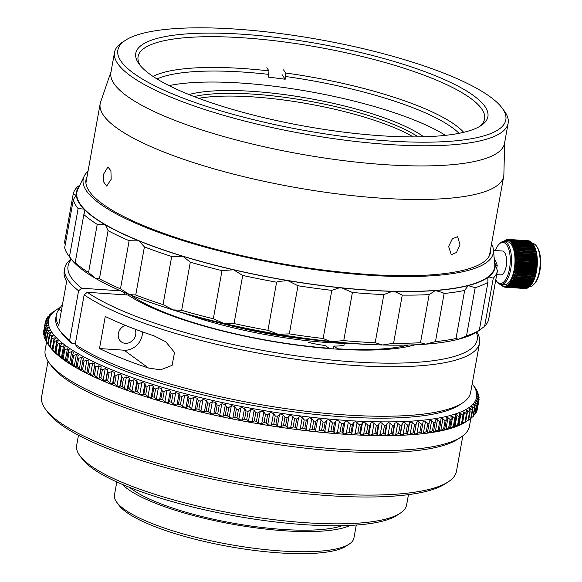 <?xml version="1.0" encoding="UTF-8"?>
<svg xmlns="http://www.w3.org/2000/svg" width="582" height="582" viewBox="0 0 582 582"><rect width="100%" height="100%" fill="white"/><g stroke="black" fill="none" stroke-linecap="round" stroke-linejoin="round"><path stroke-width="0.87" d="M369.184 344.449A195.421 45.636 -169.8 0 1 350.655 343.489A195.421 45.636 -169.8 0 1 167.645 308.191M185.476 313.785A143.696 33.56 10.2 0 0 328.233 342.572A143.696 33.56 10.2 0 0 350.524 343.482M222.644 323.687A137.949 32.214 10.2 0 0 312.236 339.808M420.495 342.74L429.152 294.608A215.536 50.336 -169.8 0 1 402.249 295.103L393.592 343.235A215.536 50.336 10.2 0 0 420.495 342.74L425.653 344.18L435.467 341.612A215.536 50.336 10.2 0 0 456.004 338.528L464.662 290.396A215.536 50.336 -169.8 0 1 444.124 293.481L435.467 341.612M444.124 293.481L442.56 292.528L435.307 290.549L429.152 294.608M267.946 330.314L276.603 282.183A215.536 50.336 -169.8 0 1 242.701 275.432L234.037 323.563A215.536 50.336 10.2 0 0 267.946 330.314L278.116 334.235A212.663 49.666 -169.8 0 1 223.83 323.417A212.663 49.666 -169.8 0 1 173.109 309.886A212.663 49.666 -169.8 0 1 129.408 294.55A212.663 49.666 -169.8 0 1 95.703 278.465L99.427 278.793A215.536 50.336 10.2 0 0 120.474 288.839L129.408 294.55L135.737 295.038A215.536 50.336 10.2 0 0 163.033 304.612L171.697 256.48A215.536 50.336 -169.8 0 1 144.401 246.906L135.737 295.038M144.401 246.906L139.054 240.919A212.663 49.666 10.2 0 0 182.755 256.255A212.663 49.666 10.2 0 0 233.484 269.786A212.663 49.666 10.2 0 0 287.763 280.604L278.407 281.455L276.603 282.183M323.148 338.484L331.805 290.353A215.536 50.336 -169.8 0 1 297.984 285.762L289.327 333.893A215.536 50.336 10.2 0 0 323.148 338.484L329.39 341.117L332.264 341.583A212.663 49.666 -169.8 0 1 278.116 334.235L289.327 333.893M297.984 285.762L287.763 280.604A212.663 49.666 10.2 0 0 341.918 287.952L338.964 287.923L331.805 290.353M375.179 342.725L383.836 294.594A215.536 50.336 -169.8 0 1 368.391 293.735A215.536 50.336 -169.8 0 1 352.408 292.477L343.744 340.608A215.536 50.336 10.2 0 0 375.179 342.725L382.585 344.981L393.592 343.235M402.249 295.103L394.952 291.698L392.239 291.349L383.836 294.594M87.067 176.572A205.482 47.986 10.2 0 0 86.012 179.707A205.482 47.986 10.2 0 0 367.482 274.377A205.482 47.986 10.2 0 0 490.481 252.486A205.482 47.986 10.2 0 0 490.59 249.176M489.433 255.607A205.482 47.986 10.2 0 0 489.433 255.593L503.699 176.31A205.002 47.877 10.2 0 0 503.874 174.593L504.674 142.51M88.028 171.239A208.356 48.655 10.2 0 0 84.164 176.193A208.356 48.655 10.2 0 0 368.588 275.191A208.356 48.655 10.2 0 0 493.434 249.831A208.356 48.655 10.2 0 0 491.55 243.843M84.164 176.193L77.923 189.208A212.204 49.557 10.2 0 0 367.598 290.04A212.204 49.557 10.2 0 0 494.758 264.206L493.434 249.831M352.408 292.477L341.918 287.952A212.663 49.666 10.2 0 0 367.78 290.171A212.663 49.666 10.2 0 0 392.239 291.349A212.663 49.666 10.2 0 0 435.307 290.549A212.663 49.666 10.2 0 0 468.183 285.617A212.663 49.666 10.2 0 0 488.633 276.879A212.663 49.666 10.2 0 0 495.253 264.941A212.663 49.666 10.2 0 0 494.445 260.838M494.285 259.099A215.536 50.336 -169.8 0 1 497.217 265.53L496.599 268.949M497.217 265.53L495.253 264.941L497.421 270.71A215.536 50.336 -169.8 0 1 497.414 270.768A215.536 50.336 -169.8 0 1 493.281 278.167L484.624 326.298A215.536 50.336 10.2 0 0 488.749 318.9A215.536 50.336 10.2 0 0 488.756 318.841L497.399 270.819M466.517 335.829A215.536 50.336 10.2 0 0 479.284 330.38L487.949 282.241A215.536 50.336 -169.8 0 1 475.174 287.697L466.517 335.829L458.536 339.248A212.663 49.666 -169.8 0 1 425.653 344.18A212.663 49.666 -169.8 0 1 382.585 344.981A212.663 49.666 -169.8 0 1 332.264 341.583L343.744 340.608M78.119 208.618A215.536 50.336 -169.8 0 1 73.339 199.662L64.675 247.794A215.536 50.336 10.2 0 0 68.552 255.578A215.536 50.336 10.2 0 0 69.462 256.749L78.119 208.618L83.946 209.083A212.663 49.666 10.2 0 0 105.357 224.834L97.223 224.383A215.536 50.336 -169.8 0 1 83.852 214.547L75.187 262.678A215.536 50.336 10.2 0 0 88.559 272.514L97.223 224.383M64.493 242.505A215.536 50.336 10.2 0 0 64.486 242.563A215.536 50.336 10.2 0 0 64.471 242.614L73.136 194.483A215.536 50.336 -169.8 0 1 73.143 194.432A215.536 50.336 -169.8 0 1 77.268 187.026L79.901 185.076M221.997 270.63A215.536 50.336 -169.8 0 1 190.314 262.176L181.657 310.308A215.536 50.336 10.2 0 0 213.332 318.761L221.997 270.63L233.484 269.786L242.701 275.432M493.281 278.167L488.633 276.879L487.803 278.494L487.949 282.241M475.174 287.697L468.183 285.617L464.662 290.396M73.339 199.662L76.293 194.752A212.663 49.666 10.2 0 0 83.946 209.083L84.565 212.226L83.852 214.547M76.264 195.079L73.136 194.483M79.385 186.16A212.663 49.666 10.2 0 0 76.293 194.752M190.314 262.176L182.755 256.255L171.697 256.48M479.284 330.38L484.624 326.298M478.448 330.954L477.189 331.776A212.663 49.666 -169.8 0 1 458.536 339.248L456.004 338.528M64.471 242.614L65.293 244.375M163.033 304.612L173.109 309.886L181.657 310.308M213.332 318.761L223.83 323.417L234.037 323.563M69.462 256.749L74.3 262.715A212.663 49.666 -169.8 0 1 70.829 258.663L68.552 255.578M88.559 272.514L95.703 278.465A212.663 49.666 -169.8 0 1 74.3 262.715L75.187 262.678L75.362 263.384M120.474 288.839L129.139 240.708A215.536 50.336 -169.8 0 1 108.085 230.661L99.427 278.793M108.085 230.661L105.357 224.834A212.663 49.666 10.2 0 0 139.054 240.919L129.139 240.708M85.91 182.988A205.482 47.986 10.2 0 0 85.903 183.003L100.177 103.705A205.002 47.877 10.2 0 0 380.984 198.156A205.002 47.877 10.2 0 0 503.699 176.31M448.635 246.47L452.338 238.831L457.641 236.634L459.984 244.76L456.506 252.472L451.297 254.712L448.635 246.47M103.8 173.822L107.946 166.969L110.922 170.912L111.184 179.256L106.659 186.08L103.807 182.137L103.8 173.822M242.847 34.265A178.9 41.78 -169.8 0 1 428.898 73.186A178.9 41.78 -169.8 0 1 480.972 125.632A178.9 41.78 -169.8 0 1 380.817 135.744A178.9 41.78 -169.8 0 1 139.142 64.129A178.9 41.78 -169.8 0 1 242.847 34.265M479.27 126.665A176.026 41.111 10.2 0 0 484.58 118.924A176.026 41.111 10.2 0 0 243.465 37.83A176.026 41.111 10.2 0 0 138.094 56.585A176.026 41.111 10.2 0 0 140.378 65.686M235.834 29.1A197.102 46.029 10.2 0 0 125.486 40.245A197.102 46.029 10.2 0 0 182.857 98.031A197.102 46.029 10.2 0 0 387.838 140.909A197.102 46.029 10.2 0 0 502.099 108.005A197.102 46.029 10.2 0 0 235.834 29.1M502.099 108.005L504.376 111.089A199.975 46.698 -169.8 0 1 508.151 123.166A199.975 46.698 -169.8 0 1 388.449 144.474A199.975 46.698 -169.8 0 1 114.53 52.344A199.975 46.698 -169.8 0 1 122.271 42.341L125.486 40.245M111.046 71.681L100.613 102.032A205.002 47.877 10.2 0 0 100.177 103.705M114.53 52.344L110.9 72.51A199.975 46.698 10.2 0 0 384.818 164.641A199.975 46.698 10.2 0 0 504.521 143.332L508.151 123.166M153.03 76.424A164.764 38.477 -169.8 0 1 268.949 70.888L268.469 77.151A161.891 37.808 -169.8 0 1 276.785 78.141A161.891 37.808 -169.8 0 1 285.18 79.254L282.044 74.583M459.053 133.314A161.891 37.808 10.2 0 0 285.675 76.504L285.18 79.254M445.441 135.351A161.891 37.808 10.2 0 0 275.301 86.391A161.891 37.808 10.2 0 0 169.056 85.619M423.681 136.77A132.645 30.977 10.2 0 0 280.466 94.088A132.645 30.977 10.2 0 0 188.961 94.539M418.145 136.886A129.32 30.199 10.2 0 0 280.728 96.801A129.32 30.199 10.2 0 0 194.112 96.576M413.271 136.908A129.32 30.199 10.2 0 0 280.233 99.551A129.32 30.199 10.2 0 0 198.666 98.3M266.832 67.738L268.949 70.888M268.964 74.401A161.891 37.808 10.2 0 0 157.009 78.97M285.675 76.504L285.66 72.997L283.536 69.84M285.66 72.997A164.764 38.477 -169.8 0 1 463.665 132.318M495.762 279.935A20.596 8.606 -86.1 0 0 496.388 280.939A20.596 8.606 -86.1 0 0 509.505 268.797A20.596 8.606 -86.1 0 0 508.021 247.292A20.596 8.606 -86.1 0 0 498.847 244.44A20.596 8.606 -86.1 0 0 495.384 250.536M498.847 244.44L499.589 243.64A21.556 9.006 93.9 0 1 503.881 241.508A21.556 9.006 93.9 0 1 510.741 269.131A21.556 9.006 93.9 0 1 500.986 284.518A21.556 9.006 93.9 0 1 497.013 281.834L496.388 280.939M536.546 267.494L516.569 266.149A23.949 10.01 93.9 0 1 516.481 266.92L536.458 268.266A23.949 10.01 -86.1 0 0 536.546 267.494L537.07 266.912A22.989 9.61 93.9 0 1 536.873 268.702A22.989 9.61 93.9 0 1 536.611 270.463A22.989 9.61 93.9 0 1 536.48 271.234A22.989 9.61 93.9 0 1 536.298 272.187L535.891 271.918A23.949 10.01 -86.1 0 0 535.978 271.445A23.949 10.01 -86.1 0 0 536.029 271.176L516.059 269.822A23.949 10.01 93.9 0 1 516.008 270.099A23.949 10.01 93.9 0 1 515.921 270.572L535.891 271.918M536.509 246.128L537.135 247.023A20.596 8.606 93.9 0 1 539.9 270.848A20.596 8.606 93.9 0 1 534.676 283.521L533.934 284.322A21.556 9.006 -86.1 0 0 539.398 271.059A21.556 9.006 -86.1 0 0 536.509 246.128A21.556 9.006 -86.1 0 0 532.545 243.443M496.715 274.631L500.76 274.9A11.975 5.005 -86.1 0 0 506.18 266.352A11.975 5.005 -86.1 0 0 502.368 251.009L493.492 250.413M501.429 285.005L501.357 285.005A23.949 10.01 93.9 0 1 501.08 284.663L504.456 284.751A21.556 9.006 -86.1 0 0 514.219 269.364A21.556 9.006 -86.1 0 0 507.358 241.741L503.881 241.508A23.949 10.01 93.9 0 1 504.114 241.275L504.172 241.275M516.736 264.279A23.949 10.01 93.9 0 1 516.678 265.057L536.648 266.403A23.949 10.01 -86.1 0 0 536.713 265.625L516.736 264.279L515.507 263.653A22.989 9.61 -86.1 0 0 515.594 261.849L516.845 262.402A23.949 10.01 93.9 0 1 516.809 263.18L536.779 264.526A23.949 10.01 -86.1 0 0 536.815 263.748L516.845 262.402M516.889 260.525A23.949 10.01 93.9 0 1 516.874 261.303L536.851 262.649A23.949 10.01 -86.1 0 0 536.859 261.878L515.616 260.059A22.989 9.61 -86.1 0 0 515.579 258.284L516.867 258.677A23.949 10.01 93.9 0 1 516.881 259.441L536.859 260.787A23.949 10.01 -86.1 0 0 536.837 260.023L516.867 258.677M516.787 256.851A23.949 10.01 93.9 0 1 516.831 257.6L536.8 258.954A23.949 10.01 -86.1 0 0 536.757 258.197L515.485 256.546A22.989 9.61 -86.1 0 0 515.332 254.843L516.641 255.062A23.949 10.01 93.9 0 1 516.714 255.796L536.684 257.149A23.949 10.01 -86.1 0 0 536.619 256.407L516.641 255.062M516.438 253.33A23.949 10.01 93.9 0 1 516.532 254.043L536.502 255.389A23.949 10.01 -86.1 0 0 536.415 254.676L515.121 253.192A22.989 9.61 -86.1 0 0 514.852 251.606L516.176 251.657A23.949 10.01 93.9 0 1 516.292 252.341L536.262 253.687A23.949 10.01 -86.1 0 0 536.146 253.003L516.176 251.657M515.856 250.056A23.949 10.01 93.9 0 1 515.994 250.711L535.971 252.057A23.949 10.01 -86.1 0 0 535.826 251.402L514.524 250.093A22.989 9.61 -86.1 0 0 514.146 248.652L515.477 248.536A23.949 10.01 93.9 0 1 515.645 249.154L535.615 250.5A23.949 10.01 -86.1 0 0 535.447 249.882L515.477 248.536M515.048 247.103A23.949 10.01 93.9 0 1 515.23 247.685L535.207 249.031A23.949 10.01 -86.1 0 0 535.018 248.449L513.717 247.314A22.989 9.61 -86.1 0 0 513.244 246.062L514.568 245.779A23.949 10.01 93.9 0 1 514.772 246.317L534.742 247.663A23.949 10.01 -86.1 0 0 534.538 247.124L514.568 245.779M514.037 244.556A23.949 10.01 93.9 0 1 514.262 245.051L534.232 246.397A23.949 10.01 -86.1 0 0 534.007 245.902L514.037 244.556L512.72 244.927A22.989 9.61 -86.1 0 0 512.153 243.894L513.462 243.451A23.949 10.01 93.9 0 1 513.702 243.894L533.679 245.24A23.949 10.01 -86.1 0 0 533.432 244.796L513.462 243.451M512.844 242.468A23.949 10.01 93.9 0 1 513.106 242.861L533.076 244.207A23.949 10.01 -86.1 0 0 532.814 243.814L512.844 242.468L511.556 242.992A22.989 9.61 -86.1 0 0 510.916 242.207L512.189 241.61A23.949 10.01 93.9 0 1 512.466 241.952L532.435 243.298A23.949 10.01 -86.1 0 0 532.166 242.956L512.189 241.61M511.505 240.89A23.949 10.01 93.9 0 1 511.796 241.174L531.766 242.519A23.949 10.01 -86.1 0 0 531.475 242.236L511.505 240.89L510.247 241.552A22.989 9.61 -86.1 0 0 509.556 241.035L510.785 240.308A23.949 10.01 93.9 0 1 511.091 240.533L531.06 241.879A23.949 10.01 -86.1 0 0 530.762 241.654L510.785 240.308M510.05 239.871A23.949 10.01 93.9 0 1 510.356 240.031L530.333 241.385A23.949 10.01 -86.1 0 0 530.02 241.217L510.05 239.871L508.835 240.65A22.989 9.61 -86.1 0 0 508.101 240.41L509.286 239.573A23.949 10.01 93.9 0 1 509.606 239.675L529.576 241.028A23.949 10.01 -86.1 0 0 529.256 240.919L509.286 239.573M508.508 239.42A23.949 10.01 93.9 0 1 508.835 239.464L528.805 240.817A23.949 10.01 -86.1 0 0 528.485 240.773L508.508 239.42L507.351 240.308A22.989 9.61 -86.1 0 0 506.595 240.344L507.722 239.42A23.949 10.01 93.9 0 1 508.05 239.406L508.493 239.435M507.257 239.486L506.595 240.344A22.989 9.61 -86.1 0 0 505.831 240.526L506.929 239.566A23.949 10.01 93.9 0 1 507.257 239.486L507.613 239.515M506.464 239.719L505.831 240.526A22.989 9.61 -86.1 0 0 505.074 240.846L506.136 239.857A23.949 10.01 93.9 0 1 506.464 239.719L506.733 239.733M505.671 240.097L505.074 240.846A22.989 9.61 -86.1 0 0 504.318 241.304L505.343 240.293A23.949 10.01 93.9 0 1 505.671 240.097L505.867 240.104M504.114 241.275L504.565 240.868A23.949 10.01 93.9 0 1 504.885 240.613L505.009 240.621M502.186 285.733L502.048 285.726A23.949 10.01 93.9 0 1 501.757 285.442L501.357 285.005M502.972 286.322L502.761 286.308A23.949 10.01 93.9 0 1 502.462 286.082L502.048 285.726M503.794 286.766L503.503 286.744A23.949 10.01 93.9 0 1 503.19 286.577L502.259 285.464L502.761 286.308M504.638 287.064L504.267 287.042A23.949 10.01 93.9 0 1 503.947 286.933L502.979 285.849L503.503 286.744M525.029 288.527L505.038 287.195A23.949 10.01 93.9 0 1 504.718 287.144L503.714 286.089L504.267 287.042M505.831 287.195A23.949 10.01 93.9 0 1 505.496 287.21L525.473 288.556A23.949 10.01 -86.1 0 0 525.801 288.541L505.831 287.195L505.22 286.155A22.989 9.61 -86.1 0 0 505.984 285.973L506.624 287.05A23.949 10.01 93.9 0 1 506.289 287.13L526.259 288.476A23.949 10.01 -86.1 0 0 526.594 288.396L506.624 287.05M507.417 286.759A23.949 10.01 93.9 0 1 507.082 286.897L527.059 288.243A23.949 10.01 -86.1 0 0 527.387 288.105L507.417 286.759L506.74 285.653A22.989 9.61 -86.1 0 0 507.497 285.195L508.202 286.322A23.949 10.01 93.9 0 1 507.875 286.519L527.845 287.864A23.949 10.01 -86.1 0 0 528.18 287.668L508.202 286.322M508.988 285.747A23.949 10.01 93.9 0 1 508.661 286.002L528.631 287.348A23.949 10.01 -86.1 0 0 528.958 287.093L508.988 285.747L508.246 284.598A22.989 9.61 -86.1 0 0 508.981 283.878L509.752 285.027A23.949 10.01 93.9 0 1 509.439 285.34L529.409 286.693A23.949 10.01 -86.1 0 0 529.722 286.373L509.752 285.027M510.501 284.176A23.949 10.01 93.9 0 1 510.196 284.547L530.166 285.893A23.949 10.01 -86.1 0 0 530.471 285.522L510.501 284.176L509.694 283.027A22.989 9.61 -86.1 0 0 510.378 282.052L511.229 283.201A23.949 10.01 93.9 0 1 510.931 283.623L530.9 284.969A23.949 10.01 -86.1 0 0 531.199 284.547L511.229 283.201M511.927 282.095A23.949 10.01 93.9 0 1 511.643 282.568L531.613 283.921A23.949 10.01 -86.1 0 0 531.897 283.449L511.927 282.095L511.04 280.961A22.989 9.61 -86.1 0 0 511.673 279.76L512.596 280.88A23.949 10.01 93.9 0 1 512.32 281.404L532.29 282.75A23.949 10.01 -86.1 0 0 532.566 282.226L512.596 280.88M513.222 279.556A23.949 10.01 93.9 0 1 512.968 280.117L532.937 281.47A23.949 10.01 -86.1 0 0 533.199 280.902L513.222 279.556L512.269 278.458A22.989 9.61 -86.1 0 0 512.822 277.061L513.819 278.131A23.949 10.01 93.9 0 1 513.579 278.734L533.548 280.08A23.949 10.01 -86.1 0 0 533.789 279.476L513.819 278.131M514.364 276.61A23.949 10.01 93.9 0 1 514.139 277.258L534.116 278.603A23.949 10.01 -86.1 0 0 534.334 277.963L514.364 276.61L513.339 275.584A22.989 9.61 -86.1 0 0 513.804 274.027L514.866 275.017A23.949 10.01 93.9 0 1 514.663 275.686L534.632 277.032A23.949 10.01 -86.1 0 0 534.836 276.363L514.866 275.017M515.317 273.344A23.949 10.01 93.9 0 1 515.135 274.049L535.105 275.395A23.949 10.01 -86.1 0 0 535.287 274.689L515.317 273.344L514.226 272.405A22.989 9.61 -86.1 0 0 514.59 270.725L515.717 271.612A23.949 10.01 93.9 0 1 515.557 272.34L535.527 273.685A23.949 10.01 -86.1 0 0 535.687 272.958L515.717 271.612M536.204 270.113A23.949 10.01 -86.1 0 0 536.32 269.35L516.343 268.004A23.949 10.01 93.9 0 1 516.234 268.76L536.204 270.113L536.611 270.463L536.029 271.176M536.32 269.35L536.873 268.702L536.458 268.266M536.713 265.625L537.215 265.116A22.989 9.61 93.9 0 1 537.07 266.912L536.648 266.403M536.815 263.748L537.302 263.319A22.989 9.61 93.9 0 1 537.215 265.116L536.779 264.526M536.859 261.878L537.324 261.522A22.989 9.61 93.9 0 1 537.302 263.319L536.851 262.649M536.837 260.023L537.288 259.747A22.989 9.61 93.9 0 1 537.324 261.522L536.859 260.787M536.757 258.197L537.193 258.008A22.989 9.61 93.9 0 1 537.288 259.747L536.8 258.954M536.619 256.407L537.041 256.306A22.989 9.61 93.9 0 1 537.193 258.008L536.684 257.149M536.415 254.676L536.83 254.654A22.989 9.61 93.9 0 1 537.041 256.306L536.502 255.389M536.146 253.003L536.553 253.068A22.989 9.61 93.9 0 1 536.83 254.654L536.262 253.687M535.826 251.402L536.233 251.555A22.989 9.61 93.9 0 1 536.553 253.068L535.971 252.057M535.447 249.882L535.855 250.122A22.989 9.61 93.9 0 1 536.233 251.555L535.615 250.5M535.018 248.449L535.425 248.776A22.989 9.61 93.9 0 1 535.855 250.122L535.207 249.031M534.538 247.124L534.953 247.532A22.989 9.61 93.9 0 1 535.425 248.776L534.742 247.663M534.007 245.902L534.429 246.39A22.989 9.61 93.9 0 1 534.953 247.532L534.232 246.397M533.432 244.796L533.861 245.364A22.989 9.61 93.9 0 1 534.429 246.39L533.679 245.24M532.435 243.298L533.265 244.455A22.989 9.61 93.9 0 1 533.396 244.644A22.989 9.61 93.9 0 1 533.861 245.364L533.076 244.207M532.094 242.956L531.766 242.519M528.958 287.093L529.351 286.686M529.722 286.373L530.689 285.34A22.989 9.61 93.9 0 1 530.653 285.376A22.989 9.61 93.9 0 1 530.631 285.406M530.653 285.376L530.166 285.893M530.471 285.522L531.402 284.489A22.989 9.61 93.9 0 1 530.689 285.34M531.199 284.547L532.086 283.514A22.989 9.61 93.9 0 1 531.402 284.489L530.9 284.969M531.897 283.449L532.748 282.423A22.989 9.61 93.9 0 1 532.086 283.514L531.613 283.921M532.566 282.226L533.381 281.222A22.989 9.61 93.9 0 1 532.748 282.423L532.29 282.75M533.199 280.902L533.978 279.92A22.989 9.61 93.9 0 1 533.381 281.222L532.937 281.47M533.789 279.476L534.531 278.523A22.989 9.61 93.9 0 1 533.978 279.92L533.548 280.08M534.334 277.963L535.047 277.047A22.989 9.61 93.9 0 1 534.531 278.523L534.116 278.603M534.836 276.363L535.513 275.49A22.989 9.61 93.9 0 1 535.047 277.047L534.632 277.032M535.287 274.689L535.935 273.867A22.989 9.61 93.9 0 1 535.513 275.49L535.105 275.395M535.687 272.958L536.298 272.187A22.989 9.61 93.9 0 1 535.935 273.867L535.527 273.685M516.481 266.92L515.165 267.24A22.989 9.61 -86.1 0 0 515.368 265.45L516.569 266.149M516.678 265.057L515.368 265.45A22.989 9.61 -86.1 0 0 515.507 263.653L537.215 265.116M516.809 263.18L515.507 263.653M516.874 261.303L515.594 261.849A22.989 9.61 -86.1 0 0 515.616 260.059L537.324 261.522M516.881 259.441L515.616 260.059M516.831 257.6L515.579 258.284A22.989 9.61 -86.1 0 0 515.485 256.546L537.193 258.008M516.714 255.796L515.485 256.546M516.532 254.043L515.332 254.843A22.989 9.61 -86.1 0 0 515.121 253.192L536.83 254.654M516.292 252.341L515.121 253.192M515.994 250.711L514.852 251.606A22.989 9.61 -86.1 0 0 514.524 250.093L515.645 249.154M515.23 247.685L514.146 248.652A22.989 9.61 -86.1 0 0 513.717 247.314L514.772 246.317M514.262 245.051L513.244 246.062A22.989 9.61 -86.1 0 0 512.72 244.927L513.702 243.894M513.106 242.861L512.153 243.894A22.989 9.61 -86.1 0 0 511.556 242.992L512.466 241.952M511.796 241.174L510.916 242.207A22.989 9.61 -86.1 0 0 510.247 241.552L511.091 240.533M510.356 240.031L509.556 241.035A22.989 9.61 -86.1 0 0 508.835 240.65L509.606 239.675M508.835 239.464L508.101 240.41A22.989 9.61 -86.1 0 0 507.351 240.308L508.05 239.406M504.885 240.613L504.318 241.304A22.989 9.61 -86.1 0 0 504.019 241.515M501.124 284.533A22.989 9.61 -86.1 0 0 501.568 284.947A22.989 9.61 -86.1 0 0 502.259 285.464A22.989 9.61 -86.1 0 0 502.979 285.849A22.989 9.61 -86.1 0 0 503.714 286.089A22.989 9.61 -86.1 0 0 504.463 286.191L505.038 287.195M505.496 287.21L504.463 286.191A22.989 9.61 -86.1 0 0 505.22 286.155L506.289 287.13M507.082 286.897L505.984 285.973A22.989 9.61 -86.1 0 0 506.74 285.653L507.875 286.519M508.661 286.002L507.497 285.195A22.989 9.61 -86.1 0 0 508.246 284.598L509.439 285.34M510.196 284.547L508.981 283.878A22.989 9.61 -86.1 0 0 509.694 283.027L510.931 283.623M511.643 282.568L510.378 282.052A22.989 9.61 -86.1 0 0 511.04 280.961L512.32 281.404M512.968 280.117L511.673 279.76A22.989 9.61 -86.1 0 0 512.269 278.458L513.579 278.734M514.139 277.258L512.822 277.061A22.989 9.61 -86.1 0 0 513.339 275.584L514.663 275.686M515.135 274.049L513.804 274.027A22.989 9.61 -86.1 0 0 514.226 272.405L535.935 273.867M515.557 272.34L514.226 272.405M516.234 268.76L514.903 269A22.989 9.61 -86.1 0 0 515.165 267.24L516.343 268.004M529.649 286.453A21.556 9.006 -86.1 0 0 533.934 284.322M515.921 270.572L514.59 270.725A22.989 9.61 -86.1 0 0 514.903 269L516.059 269.822M514.903 269L536.611 270.463M514.59 270.725L536.298 272.187M513.804 274.027L535.513 275.49M515.332 254.843L537.041 256.306M515.579 258.284L537.288 259.747M515.594 261.849L537.302 263.319M515.368 265.45L537.07 266.912M515.165 267.24L536.873 268.702M71.47 259.492A207.876 48.546 10.2 0 0 81.684 288.228L78.585 290.804A210.749 49.215 -169.8 0 1 64.726 268.287A210.749 49.215 -169.8 0 1 71.091 259.012M476.818 332.009A210.749 49.215 -169.8 0 1 479.561 342.929A210.749 49.215 -169.8 0 1 353.754 365.409A210.749 49.215 -169.8 0 1 84.15 294.878L87.249 292.302A207.876 48.546 10.2 0 0 353.136 361.844A207.876 48.546 10.2 0 0 476.302 332.337M462.486 402.97L459.278 405.072A207.876 48.546 -169.8 0 1 343.242 416.843A207.876 48.546 -169.8 0 1 77.348 347.308L75.238 344.384A210.749 49.215 10.2 0 0 344.85 414.908A210.749 49.215 10.2 0 0 462.486 402.97A210.749 49.215 10.2 0 0 470.649 392.428L479.561 342.929M125.443 325.396A9.581 8.403 126.2 0 0 118.473 332.933A9.581 8.403 126.2 0 0 121.354 341.889A9.581 8.403 126.2 0 0 125.363 343.329A9.581 8.403 126.2 0 0 134.042 338.768A9.581 8.403 126.2 0 0 134.937 329.106M154.223 335.938A210.749 49.215 -169.8 0 1 105.262 316.47L99.493 348.553A210.749 49.215 10.2 0 0 148.446 368.02L160.581 369.839L172.097 365.365L174.52 352.466L165.805 341.794L154.223 335.938M75.238 344.384L84.15 294.878M124.439 294.79L124.606 293.881L123.239 291.982M415.068 344.806A162.851 38.034 -169.8 0 1 270.237 341.052A162.851 38.034 -169.8 0 1 128.055 295.038L87.249 292.302M81.684 288.228L120.554 290.825M62.507 304.401L59.044 309.26A210.749 49.215 10.2 0 0 56.309 315.044L55.814 317.794A210.749 49.215 10.2 0 0 59.793 330.518A210.749 49.215 10.2 0 0 69.673 340.303L78.585 290.804M56.309 315.044A210.749 49.215 10.2 0 0 58.724 325.425L66.646 281.426A210.749 49.215 -169.8 0 1 64.231 271.037L64.726 268.287M99.493 348.553L124.126 350.204A16.762 14.703 126.2 0 0 142.466 331.878M69.673 340.303L71.782 343.227L75.405 343.475M71.782 343.227A207.876 48.546 -169.8 0 1 62.07 333.602L59.793 330.518M461.075 437.06L457.867 439.163A212.663 49.666 -169.8 0 1 338.804 451.181A212.663 49.666 -169.8 0 1 51.514 366.049L49.23 362.957A215.536 50.336 10.2 0 0 340.412 449.246A215.536 50.336 10.2 0 0 461.075 437.06A215.536 50.336 10.2 0 0 469.427 426.286L470.838 418.451M46.582 342.07L45.163 349.942A215.536 50.336 10.2 0 0 49.23 362.957M448.3 481.816L445.092 483.911A207.876 48.546 -169.8 0 1 328.714 495.66A207.876 48.546 -169.8 0 1 47.884 412.442L45.607 409.357A210.749 49.215 10.2 0 0 330.314 493.725A210.749 49.215 10.2 0 0 448.3 481.816A210.749 49.215 10.2 0 0 456.47 471.274L462.843 435.823M48.008 361.182L41.628 396.633A210.749 49.215 10.2 0 0 45.607 409.357M400.125 513.273L396.909 515.376A164.764 38.477 -169.8 0 1 304.67 524.688A164.764 38.477 -169.8 0 1 82.077 458.725L79.799 455.641A167.645 39.147 10.2 0 0 306.27 522.752A167.645 39.147 10.2 0 0 400.125 513.273A167.645 39.147 10.2 0 0 406.614 504.892L408.462 494.642M78.475 435.263L76.635 445.521A167.645 39.147 10.2 0 0 79.799 455.641M349.229 544.09L346.014 546.185A118.786 27.74 -169.8 0 1 279.513 552.9A118.786 27.74 -169.8 0 1 119.041 505.343L116.764 502.259A121.66 28.409 10.2 0 0 281.113 550.965A121.66 28.409 10.2 0 0 349.229 544.09A121.66 28.409 10.2 0 0 353.943 538.001L356.271 525.037M116.8 481.947L114.465 494.911A121.66 28.409 10.2 0 0 116.764 502.259M454.804 418.276L453.32 426.526A220.331 51.456 10.2 0 0 454.295 426.235L455.779 417.985A220.331 51.456 -169.8 0 1 454.804 418.276L452.636 416.406L450.977 416.392L451.188 419.273A220.331 51.456 -169.8 0 1 450.133 419.542L448.649 427.792A220.331 51.456 10.2 0 0 449.704 427.523L451.188 419.273M449.704 427.523L448.766 428.665M448.889 428.468L453.32 426.526M450.133 419.542L447.82 417.556L446.132 417.672L446.219 420.444A220.331 51.456 -169.8 0 1 445.084 420.684L443.6 428.941A220.331 51.456 10.2 0 0 444.735 428.694L446.219 420.444M444.735 428.694L443.95 429.822M444.037 429.654L448.649 427.792M445.084 420.684L442.626 418.589L440.916 418.836L440.88 421.499A220.331 51.456 -169.8 0 1 439.665 421.717L438.181 429.967A220.331 51.456 10.2 0 0 439.395 429.749L440.88 421.499M439.395 429.749L438.748 430.862M438.813 430.724L440.479 430.498L443.6 428.941M439.665 421.717L437.06 419.506L435.329 419.884L435.183 422.43A220.331 51.456 -169.8 0 1 433.888 422.619L432.404 430.869A220.331 51.456 10.2 0 0 433.699 430.687L435.183 422.43M433.699 430.687L433.19 431.779M433.226 431.677L434.899 431.546L438.181 429.967M433.888 422.619L431.146 420.299L429.371 420.968L429.13 423.245A220.331 51.456 -169.8 0 1 427.763 423.405L426.279 431.655A220.331 51.456 10.2 0 0 427.646 431.495L429.13 423.245M427.646 431.495L427.275 432.572M427.297 432.499L428.956 432.47L432.404 430.869M427.763 423.405L424.889 420.982L423.099 421.674L422.75 423.929A220.331 51.456 -169.8 0 1 421.303 424.06L419.818 432.317A220.331 51.456 10.2 0 0 421.266 432.179L422.75 423.929M421.266 432.179L421.019 433.234M421.026 433.204L422.678 433.263L426.279 431.655M421.303 424.06L418.298 421.543L416.508 422.256L416.043 424.489A220.331 51.456 -169.8 0 1 414.529 424.598L413.045 432.848A220.331 51.456 10.2 0 0 414.559 432.739L416.043 424.489M414.559 432.739L414.435 433.786L416.072 433.925L419.818 432.317M414.529 424.598L411.394 421.979L409.604 422.714L409.022 424.925A220.331 51.456 -169.8 0 1 407.444 424.998L405.96 433.255A220.331 51.456 10.2 0 0 407.538 433.175L409.022 424.925M407.538 433.175L407.531 434.245L409.153 434.456L413.045 432.848M407.444 424.998L404.184 422.292L402.409 423.041L401.711 425.231A220.331 51.456 -169.8 0 1 400.067 425.282L398.583 433.532A220.331 51.456 10.2 0 0 400.227 433.481L401.711 425.231M400.227 433.481L400.329 434.572L401.929 434.856L405.96 433.255M400.067 425.282L396.691 422.488L394.923 423.245L394.116 425.406A220.331 51.456 -169.8 0 1 392.413 425.427L390.929 433.677A220.331 51.456 10.2 0 0 392.632 433.655L394.116 425.406M392.632 433.655L392.85 434.776L394.414 435.118L398.583 433.532M392.413 425.427L388.922 422.554L387.176 423.318L386.252 425.457A220.331 51.456 -169.8 0 1 384.491 425.449L383.007 433.699A220.331 51.456 10.2 0 0 384.767 433.706L386.252 425.457M384.767 433.706L385.102 434.849L386.637 435.249L390.929 433.677M384.491 425.449L380.89 422.496L379.18 423.267L378.14 425.377A220.331 51.456 -169.8 0 1 376.328 425.34L374.844 433.59A220.331 51.456 10.2 0 0 376.656 433.626L378.14 425.377M376.656 433.626L377.107 434.798L378.598 435.241L383.007 433.699M376.328 425.34L372.618 422.321L370.945 423.085L369.796 425.166A220.331 51.456 -169.8 0 1 367.933 425.107L366.449 433.357A220.331 51.456 10.2 0 0 368.311 433.415L369.796 425.166M368.311 433.415L368.872 434.616L370.319 435.103L374.844 433.59M367.933 425.107L364.128 422.023L362.491 422.772L361.233 424.831A220.331 51.456 -169.8 0 1 359.327 424.744L357.843 432.993A220.331 51.456 10.2 0 0 359.749 433.081L361.233 424.831M359.749 433.081L360.418 434.31L361.822 434.834L366.449 433.357M359.327 424.744L355.42 421.594L353.834 422.343L352.474 424.365A220.331 51.456 -169.8 0 1 350.524 424.249L349.04 432.499A220.331 51.456 10.2 0 0 350.99 432.615L352.474 424.365M350.99 432.615L351.761 433.874L353.114 434.427L357.843 432.993M350.524 424.249L348.349 422.008L346.53 421.048L344.995 421.783L343.526 423.776A220.331 51.456 -169.8 0 1 341.547 423.631L339.401 421.368L337.465 420.386L335.989 421.092L334.417 423.063A220.331 51.456 -169.8 0 1 332.402 422.888L330.3 420.604L328.241 419.6L326.837 420.284L325.171 422.219A220.331 51.456 -169.8 0 1 323.119 422.023L321.068 419.717L318.885 418.698L315.786 421.259A220.331 51.456 -169.8 0 1 313.713 421.033L311.712 418.713L309.413 417.68L306.299 420.175A220.331 51.456 -169.8 0 1 304.204 419.92L302.254 417.592L299.846 416.545L296.718 418.975A220.331 51.456 -169.8 0 1 294.608 418.698L292.717 416.348L290.192 415.301L287.072 417.658A220.331 51.456 -169.8 0 1 284.947 417.352L283.121 414.995L280.488 413.948L277.374 416.232A220.331 51.456 -169.8 0 1 275.242 415.904L273.489 413.533L270.739 412.493L267.647 414.69A220.331 51.456 -169.8 0 1 265.508 414.34L263.828 411.961L260.969 410.928L257.906 413.045A220.331 51.456 -169.8 0 1 255.774 412.667L254.167 410.281L251.206 409.27L248.172 411.292A220.331 51.456 -169.8 0 1 246.048 410.899L244.52 408.506L241.457 407.509L238.475 409.444A220.331 51.456 -169.8 0 1 236.35 409.022L234.91 406.629L231.745 405.654L228.813 407.495A220.331 51.456 -169.8 0 1 226.711 407.058L225.35 404.657L222.098 403.719L219.225 405.458A220.331 51.456 -169.8 0 1 217.137 404.999L215.871 402.599L212.525 401.689L209.724 403.333A220.331 51.456 -169.8 0 1 207.658 402.853L206.486 400.445L203.053 399.579L200.324 401.114A220.331 51.456 -169.8 0 1 198.28 400.62L197.211 398.219L193.755 397.361L191.056 398.823A220.331 51.456 -169.8 0 1 189.041 398.314L188.066 395.913L184.661 395.025L181.926 396.458A220.331 51.456 -169.8 0 1 179.947 395.927L179.074 393.534L175.728 392.624L172.956 394.021A220.331 51.456 -169.8 0 1 171.013 393.476L170.25 391.089L166.976 390.151L164.168 391.519A220.331 51.456 -169.8 0 1 162.269 390.959L161.607 388.58L158.406 387.619L155.576 388.958A220.331 51.456 -169.8 0 1 153.721 388.383L153.175 386.012L150.054 385.029L147.202 386.339A220.331 51.456 -169.8 0 1 145.391 385.757L144.954 383.393L141.921 382.396L139.054 383.669A220.331 51.456 -169.8 0 1 137.301 383.08L136.974 380.73L134.035 379.711L131.154 380.955A220.331 51.456 -169.8 0 1 129.459 380.359L129.248 378.016L126.403 376.991L123.522 378.205A220.331 51.456 -169.8 0 1 121.885 377.594L121.784 375.274L119.048 374.233L116.167 375.419A220.331 51.456 -169.8 0 1 114.589 374.801L114.61 372.495L111.984 371.447L109.103 372.604A220.331 51.456 -169.8 0 1 107.597 371.985L107.728 369.694L105.218 368.632L102.352 369.766A220.331 51.456 -169.8 0 1 100.912 369.148L101.159 366.871L98.773 365.809L95.921 366.915A220.331 51.456 -169.8 0 1 94.553 366.289L94.917 364.034L92.654 362.964L89.824 364.056A220.331 51.456 -169.8 0 1 88.529 363.423L89.024 361.124L86.878 360.12L84.07 361.182A220.331 51.456 -169.8 0 1 82.855 360.556L83.495 358.17L81.458 357.275L78.679 358.316A220.331 51.456 -169.8 0 1 77.544 357.69L78.33 355.231L76.395 354.438L73.659 355.457A220.331 51.456 -169.8 0 1 72.605 354.831L73.536 352.306L71.71 351.608L69.018 352.605A220.331 51.456 -169.8 0 1 68.05 351.986L69.134 349.396L67.41 348.793L64.762 349.775A220.331 51.456 -169.8 0 1 63.882 349.156L65.119 346.516M64.929 347.047C65.402 345.904 64.929 345.555 63.503 345.999L60.906 346.967A220.331 51.456 -169.8 0 1 60.113 346.355L61.27 344.275C61.808 343.147 61.386 342.805 59.997 343.242L57.451 344.188A220.331 51.456 -169.8 0 1 56.752 343.584L58.309 340.863L56.898 340.506L54.41 341.445A220.331 51.456 -169.8 0 1 53.799 340.848L55.523 338.098L54.213 337.822L51.791 338.746A220.331 51.456 -169.8 0 1 51.274 338.157L53.166 335.377L51.951 335.174L49.594 336.09A220.331 51.456 -169.8 0 1 49.172 335.508L47.688 343.758A220.331 51.456 10.2 0 0 47.906 344.064A220.331 51.456 10.2 0 0 48.11 344.34L49.79 346.406A220.331 51.456 10.2 0 0 50.307 346.996L52.315 349.098A220.331 51.456 10.2 0 0 52.926 349.695L54.824 352.045L55.945 353.063L55.268 351.834A220.331 51.456 10.2 0 0 55.967 352.437L57.924 354.773L59.197 355.806L58.629 354.605A220.331 51.456 10.2 0 0 59.422 355.216L61.43 357.537L62.856 358.585L62.398 357.406A220.331 51.456 10.2 0 0 63.278 358.025L65.337 360.323L66.908 361.378L66.566 360.236A220.331 51.456 10.2 0 0 67.534 360.855L69.636 363.139L71.353 364.201L71.12 363.081A220.331 51.456 10.2 0 0 72.175 363.706L74.321 365.969L76.184 367.038L76.06 365.94A220.331 51.456 10.2 0 0 77.195 366.565L79.378 368.806L81.378 369.883L81.371 368.806A220.331 51.456 10.2 0 0 82.586 369.432L84.805 371.651L86.936 372.727L87.045 371.672A220.331 51.456 10.2 0 0 88.34 372.305L90.581 374.502L92.844 375.572L93.069 374.539A220.331 51.456 10.2 0 0 94.437 375.164L96.699 377.34L99.085 378.402L99.427 377.398A220.331 51.456 10.2 0 0 100.868 378.016L103.145 380.17L105.655 381.225L106.113 380.235A220.331 51.456 10.2 0 0 107.619 380.854L109.903 382.978L112.53 384.025L113.104 383.051A220.331 51.456 10.2 0 0 114.683 383.669L116.975 385.764L119.71 386.804L120.401 385.844A220.331 51.456 10.2 0 0 122.038 386.455L124.33 388.521L127.167 389.547L127.975 388.609A220.331 51.456 10.2 0 0 129.67 389.205L131.961 391.242L134.9 392.261L135.817 391.33A220.331 51.456 10.2 0 0 137.57 391.919L139.847 393.927L142.881 394.923L143.907 394.007A220.331 51.456 10.2 0 0 145.718 394.589L147.974 396.568L151.094 397.542L152.237 396.64A220.331 51.456 10.2 0 0 154.092 397.208L156.332 399.15L159.533 400.11L160.785 399.216A220.331 51.456 10.2 0 0 162.684 399.769L164.895 401.682L168.176 402.62L169.529 401.726A220.331 51.456 10.2 0 0 171.472 402.271L173.654 404.155L177.001 405.065L178.463 404.184A220.331 51.456 10.2 0 0 180.442 404.708L182.588 406.556L185.993 407.444L187.557 406.563A220.331 51.456 10.2 0 0 189.572 407.08L191.674 408.891L195.137 409.75L196.796 408.87A220.331 51.456 10.2 0 0 198.84 409.372L200.957 411.198L204.413 411.983L206.173 411.103A220.331 51.456 10.2 0 0 208.24 411.583L210.408 413.46L213.798 414.129L215.653 413.249A220.331 51.456 10.2 0 0 217.741 413.707L219.952 415.628L223.277 416.188L225.219 415.308A220.331 51.456 10.2 0 0 227.329 415.744L229.577 417.701L232.829 418.16L234.866 417.279A220.331 51.456 10.2 0 0 236.99 417.694L239.267 419.68L242.439 420.037L244.564 419.149A220.331 51.456 10.2 0 0 246.688 419.542L248.994 421.55L252.086 421.819L254.29 420.917A220.331 51.456 10.2 0 0 256.422 421.295L258.743 423.318L261.755 423.492L264.024 422.59A220.331 51.456 10.2 0 0 266.163 422.939L268.491 424.969L271.408 425.064L273.758 424.154A220.331 51.456 10.2 0 0 275.89 424.482L278.225 426.511L281.048 426.533L283.463 425.609A220.331 51.456 10.2 0 0 285.587 425.908L287.923 427.937L290.644 427.886L293.124 426.948A220.331 51.456 10.2 0 0 295.234 427.224L297.562 429.24L300.181 429.123L302.72 428.17A220.331 51.456 10.2 0 0 304.815 428.425L307.121 430.425L309.631 430.251L312.228 429.283A220.331 51.456 10.2 0 0 314.302 429.509L316.586 431.48L321.635 430.273A220.331 51.456 10.2 0 0 323.679 430.469L325.935 432.411L330.918 431.138A220.331 51.456 10.2 0 0 332.933 431.313L335.152 433.212L340.063 431.88A220.331 51.456 10.2 0 0 342.041 432.026L342.922 433.314L344.217 433.888L349.04 432.499M60.477 307.369A217.457 50.787 10.2 0 0 56.978 309.391A217.457 50.787 10.2 0 0 120.278 373.149A217.457 50.787 10.2 0 0 346.428 420.459A217.457 50.787 10.2 0 0 472.489 384.156A217.457 50.787 10.2 0 0 472.206 383.785M49.172 335.508L51.231 332.715L50.11 332.577L47.826 333.479A220.331 51.456 -169.8 0 1 47.491 332.919L49.717 330.118L46.487 330.932A220.331 51.456 -169.8 0 1 46.247 330.38L48.648 327.579L45.578 328.444A220.331 51.456 -169.8 0 1 45.44 327.906L48.008 325.112L45.112 326.022A220.331 51.456 -169.8 0 1 45.069 325.505L47.811 322.719L45.083 323.672A220.331 51.456 -169.8 0 1 45.134 323.17L47.186 321.366L47.353 320.522L45.491 321.402A220.331 51.456 -169.8 0 1 45.636 320.915L48.102 318.332L46.327 319.212A220.331 51.456 -169.8 0 1 46.575 318.74L48.786 317.008L49.281 316.222L47.608 317.103A220.331 51.456 -169.8 0 1 47.942 316.652L50.234 314.949L50.889 314.2L49.31 315.088A220.331 51.456 -169.8 0 1 49.746 314.651L51.449 313.16A220.331 51.456 -169.8 0 1 51.973 312.752L56.978 309.391M53.34 312.061L52.897 312.425M51.369 314.004L50.838 314.491M49.826 316.048L49.201 316.673M48.721 318.187L47.986 318.965M48.044 320.413L47.353 320.522L47.2 321.351M61.27 344.275L61.51 343.671M468.663 419.971L470.147 411.721A220.331 51.456 -169.8 0 1 469.529 412.107L468.044 420.364A220.331 51.456 10.2 0 0 468.663 419.971L465.695 421.914A217.457 50.787 -169.8 0 1 343.955 434.208A217.457 50.787 -169.8 0 1 50.183 347.156L47.906 344.064M47.491 332.919L46.007 341.168A220.331 51.456 10.2 0 0 46.342 341.729L48.03 344.108M46.247 330.38L44.763 338.629A220.331 51.456 10.2 0 0 45.003 339.182L46.08 340.776M45.44 327.906L43.956 336.156A220.331 51.456 10.2 0 0 44.094 336.694L44.894 337.938M45.069 325.505L43.585 333.755A220.331 51.456 10.2 0 0 43.628 334.272L44.145 335.123M45.134 323.17L43.65 331.42A220.331 51.456 10.2 0 0 43.599 331.922L43.839 332.351M122.373 484.413A121.66 28.409 10.2 0 0 284.743 530.799A121.66 28.409 10.2 0 0 350.182 525.408M129.691 487.432A116.873 27.296 10.2 0 0 282.896 529.438A116.873 27.296 10.2 0 0 342.274 525.677M337.633 349.193L337.662 348.822A157.868 36.87 10.2 0 0 408.389 345.039M127.203 293.648L126.636 294.936M333.406 348.909L333.915 346.064A28.736 6.715 10.2 0 0 344.748 344.806M333.915 346.064L337.662 348.822M130.724 296.762L131.285 295.489A157.868 36.87 10.2 0 0 328.976 348.24L328.954 348.574M328.976 348.24L325.229 345.482A28.736 6.715 10.2 0 1 308.438 342.362M131.816 295.525L131.285 295.489M63.278 358.025L64.762 349.775M63.882 349.156L62.398 357.406M43.599 331.922L45.083 323.672M44.094 336.694L45.578 328.444M43.628 334.272L45.112 326.022M46.342 341.729L47.826 333.479M45.003 339.182L46.487 330.932M51.274 338.157L49.79 346.406M50.307 346.996L51.791 338.746M48.11 344.34L49.594 336.09M55.967 352.437L57.451 344.188M56.752 343.584L55.268 351.834M60.113 346.355L58.629 354.605M59.422 355.216L60.906 346.967M46.087 320.537L46.327 319.212M53.799 340.848L52.315 349.098M52.926 349.695L54.41 341.445M45.178 323.134L45.491 321.402M49.201 315.713L49.31 315.088M47.433 318.063L47.608 317.103M461.49 423.66A220.331 51.456 10.2 0 0 462.29 423.318L463.774 415.068A220.331 51.456 -169.8 0 1 462.974 415.41L461.49 423.66L458.885 425.187L460.959 413.657C459.845 412.784 459.365 412.965 459.525 414.217L459.976 416.581A220.331 51.456 -169.8 0 1 459.089 416.901L457.605 425.151A220.331 51.456 10.2 0 0 458.492 424.831L459.976 416.581M467.164 413.446A220.331 51.456 -169.8 0 1 466.458 413.817L464.974 422.066A220.331 51.456 10.2 0 0 465.68 421.703L467.164 413.446L466.393 410.201L467.63 410.426L469.529 412.107M474.847 407.975A220.331 51.456 -169.8 0 1 474.41 408.404L472.926 416.654A220.331 51.456 10.2 0 0 473.362 416.225L474.847 407.975L473.61 404.519L476.214 406.403L474.73 414.653A220.331 51.456 10.2 0 0 475.072 414.202L476.556 405.952A220.331 51.456 -169.8 0 1 476.214 406.403M472.708 409.895A220.331 51.456 -169.8 0 1 472.184 410.303L470.7 418.553A220.331 51.456 10.2 0 0 471.224 418.145L472.708 409.895L471.631 406.505L474.41 408.404M477.829 403.85A220.331 51.456 -169.8 0 1 477.589 404.315L476.105 412.565A220.331 51.456 10.2 0 0 476.345 412.1L477.829 403.85L476.265 400.292L478.528 402.14L477.036 410.39A220.331 51.456 10.2 0 0 477.189 409.903L478.673 401.653A220.331 51.456 -169.8 0 1 478.528 402.14M472.489 384.156L474.767 387.241A220.331 51.456 -169.8 0 1 474.992 387.547L476.338 389.576A220.331 51.456 -169.8 0 1 476.665 390.136L477.677 392.123A220.331 51.456 -169.8 0 1 477.909 392.675L476.723 391.293L478.579 394.611A220.331 51.456 -169.8 0 1 478.717 395.149L477.436 393.73L479.044 397.033A220.331 51.456 -169.8 0 1 479.088 397.557L477.72 396.109L477.713 396.982L479.081 399.383A220.331 51.456 -169.8 0 1 479.022 399.885L477.495 408.178M479.088 397.557L478.841 398.961M476.665 390.136L476.593 390.529M478.717 395.149L478.535 396.182M477.909 392.675L477.786 393.374M189.572 407.08L191.056 398.823M189.041 398.314L187.557 406.563M207.658 402.853L206.173 411.103M208.24 411.583L209.724 403.333M198.28 400.62L196.796 408.87M198.84 409.372L200.324 401.114M226.711 407.058L225.219 415.308M227.329 415.744L228.813 407.495M217.137 404.999L215.653 413.249M217.741 413.707L219.225 405.458M246.048 410.899L244.564 419.149M246.688 419.542L248.172 411.292M236.35 409.022L234.866 417.279M236.99 417.694L238.475 409.444M265.508 414.34L264.024 422.59M266.163 422.939L267.647 414.69M255.774 412.667L254.29 420.917M256.422 421.295L257.906 413.045M284.947 417.352L283.463 425.609M285.587 425.908L287.072 417.658M275.242 415.904L273.758 424.154M275.89 424.482L277.374 416.232M304.204 419.92L302.72 428.17M304.815 428.425L306.299 420.175M294.608 418.698L293.124 426.948M295.234 427.224L296.718 418.975M323.119 422.023L321.635 430.273M323.679 430.469L325.171 422.219M313.713 421.033L312.228 429.283M314.302 429.509L315.786 421.259M342.041 432.026L343.526 423.776M341.547 423.631L340.063 431.88M171.472 402.271L172.956 394.021M171.013 393.476L169.529 401.726M332.402 422.888L330.918 431.138M332.933 431.313L334.417 423.063M179.947 395.927L178.463 404.184M180.442 404.708L181.926 396.458M154.092 397.208L155.576 388.958M153.721 388.383L152.237 396.64M162.684 399.769L164.168 391.519M162.269 390.959L160.785 399.216M137.57 391.919L139.054 383.669M137.301 383.08L135.817 391.33M145.718 394.589L147.202 386.339M145.391 385.757L143.907 394.007M122.038 386.455L123.522 378.205M121.885 377.594L120.401 385.844M129.67 389.205L131.154 380.955M129.459 380.359L127.975 388.609M107.619 380.854L109.103 372.604M107.597 371.985L106.113 380.235M114.683 383.669L116.167 375.419M114.589 374.801L113.104 383.051M94.437 375.164L95.921 366.915M94.553 366.289L93.069 374.539M100.868 378.016L102.352 369.766M100.912 369.148L99.427 377.398M82.586 369.432L84.07 361.182M82.855 360.556L81.371 368.806M88.34 372.305L89.824 364.056M88.529 363.423L87.045 371.672M72.175 363.706L73.659 355.457M72.605 354.831L71.12 363.081M77.195 366.565L78.679 358.316M77.544 357.69L76.06 365.94M68.05 351.986L66.566 360.236M67.534 360.855L69.018 352.605M476.585 410.776L477.036 410.39M475.239 413.242L476.105 412.565M473.472 415.592L474.73 414.653M471.282 417.818L472.926 416.654M468.27 420.189L470.7 418.553M465.68 421.703L468.044 420.364M462.29 423.318L464.974 422.066M458.492 424.831L457.248 425.973M457.452 425.755L458.885 425.187M454.295 426.235L453.363 427.166L457.605 425.151M459.089 416.901L457.023 415.112C455.873 414.217 455.342 414.391 455.437 415.635L455.779 417.985M455.43 415.002L455.437 415.635M459.489 413.504L459.525 414.217M462.974 415.41L460.959 413.657M466.458 413.817L464.494 412.092L463.148 411.903L463.774 415.068M472.184 410.303L470.343 408.651L469.223 408.404L470.147 411.721M477.589 404.315L475.152 402.446L476.556 405.952M479.022 399.885L477.567 398.408L477.4 399.252L478.673 401.653M477.407 399.274L477.567 398.408L476.934 398.059M477.596 396.779L477.72 396.109L477.175 395.753M477.349 394.225L476.971 393.381M476.665 391.613L476.323 390.944M475.545 388.965L475.247 388.441M473.988 386.273L473.733 385.888M59.044 309.26L61.336 310.933M124.126 350.204L148.446 368.02M414.435 433.786L416.508 422.256M407.531 434.245L409.604 422.714M400.329 434.572L402.409 423.041M392.85 434.776L394.923 423.245M385.102 434.849L387.176 423.318M377.107 434.798L379.18 423.267M368.872 434.616L370.945 423.085M360.418 434.31L362.491 422.772M351.761 433.874L353.834 422.343M200.906 411.154L202.98 399.616M210.248 413.329L212.328 401.798M219.698 415.424L221.771 403.893M229.228 417.432L231.301 405.894M238.816 419.338L240.897 407.807M248.456 421.157L250.529 409.626M258.11 422.874L260.19 411.343M267.778 424.489L269.852 412.951M277.425 425.995L279.498 414.457M287.035 427.384L289.116 415.854M296.594 428.672L298.675 417.141M306.081 429.836L308.162 418.305M315.48 430.891L317.554 419.353M324.763 431.815L326.837 420.284M342.922 433.314L344.995 421.783M333.915 432.63L335.989 421.092M61.43 357.537L63.503 345.999M69.636 363.139L71.71 351.608M74.321 365.969L76.395 354.438M79.378 368.806L81.458 357.275M84.805 371.651L86.878 360.12M90.581 374.502L92.654 362.964M92.844 375.572L94.917 364.034M99.085 378.402L101.159 366.871M96.699 377.34L98.773 365.809M103.145 380.17L105.218 368.632M105.655 381.225L107.728 369.694M112.53 384.025L114.61 372.495M109.903 382.978L111.984 371.447M116.975 385.764L119.048 374.233M119.71 386.804L121.784 375.274M127.167 389.547L129.248 378.016M124.33 388.521L126.403 376.991M131.961 391.242L134.035 379.711M134.9 392.261L136.974 380.73M142.881 394.923L144.954 383.393M139.847 393.927L141.921 382.396M147.974 396.568L150.054 385.029M151.094 397.542L153.175 386.012M159.533 400.11L161.607 388.58M156.332 399.15L158.406 387.619M164.895 401.682L166.976 390.151M168.176 402.62L170.25 391.089M182.588 406.556L184.661 395.025M185.993 407.444L188.066 395.913M177.001 405.065L179.074 393.534M173.654 404.155L175.728 392.624M337.327 432.899L339.401 421.368M346.268 433.539L348.349 422.008M328.226 432.135L330.3 420.604M318.987 431.255L321.068 419.717M309.631 430.251L311.712 418.713M300.181 429.123L302.254 417.592M290.644 427.886L292.717 416.348M281.048 426.533L283.121 414.995M271.408 425.064L273.489 413.533M261.755 423.492L263.828 411.961M252.086 421.819L254.167 410.281M242.439 420.037L244.52 408.506M232.829 418.16L234.91 406.629M223.277 416.188L225.35 404.657M213.798 414.129L215.871 402.599M204.413 411.983L206.486 400.445M195.137 409.75L197.211 398.219M191.674 408.891L193.755 397.361M355.042 434.048L357.115 422.517M363.626 434.441L365.7 422.903M371.993 434.696L374.073 423.165M380.141 434.834L382.221 423.296M388.048 434.834L390.129 423.303M395.702 434.718L397.775 423.179M403.079 434.463L405.152 422.932M410.164 434.085L412.238 422.554M416.952 433.583L419.025 422.052M423.427 432.957L425.5 421.426M429.567 432.208L431.64 420.67M435.372 431.327L437.446 419.797M440.821 430.338L442.895 418.8M445.907 429.218L447.98 417.687M450.621 427.988L452.694 416.457M454.949 426.642L457.023 415.112M476.789 401.718L476.985 400.627M475.72 404.112L475.967 402.766M474.221 406.454L474.519 404.825M472.286 408.753L472.642 406.789M469.921 411.016L470.343 408.651M467.113 413.264L467.63 410.426M462.421 423.623L464.494 412.092M54.824 352.045L56.898 340.506M57.924 354.773L59.997 343.242M52.14 349.353L54.213 337.822M51.456 337.909L51.951 335.174M49.696 334.854L50.11 332.577M48.35 331.929L48.692 330.038M47.426 329.121L47.709 327.557M46.924 326.429L47.157 325.142M46.851 323.839L47.04 322.792M65.337 360.323L67.41 348.793M488.749 318.9L497.414 270.768M64.486 242.563L73.143 194.432M533.396 244.644L532.93 243.974"/></g></svg>
